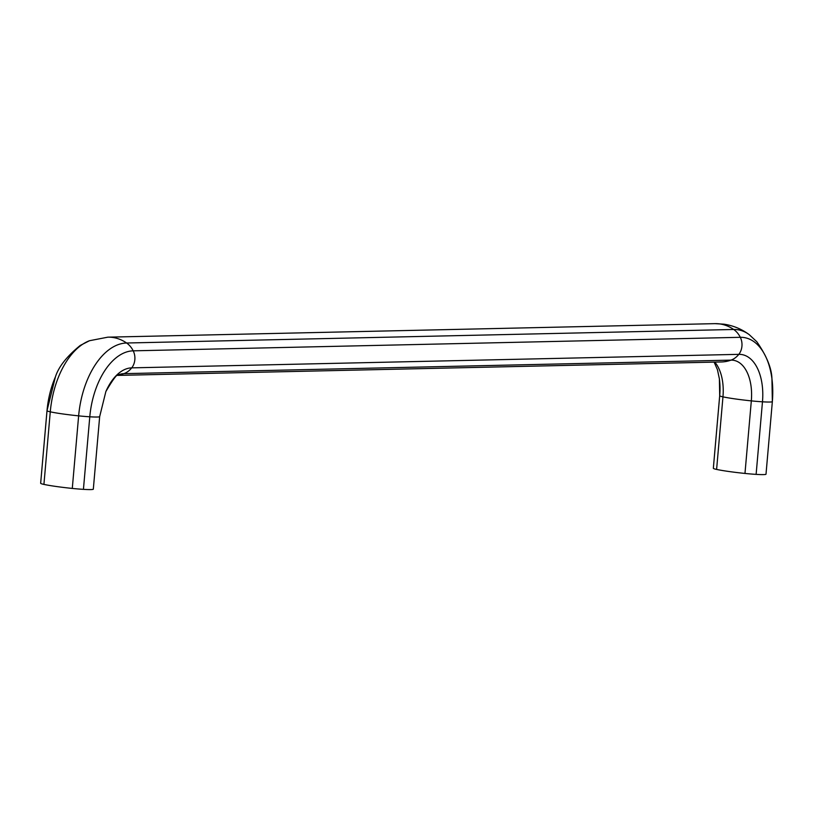 <?xml version="1.0" encoding="UTF-8"?>
<svg xmlns="http://www.w3.org/2000/svg" width="813" height="813" viewBox="0 0 813 813"><rect width="100%" height="100%" fill="white"/><g stroke="black" fill="none" stroke-linecap="round" stroke-linejoin="round"><path stroke-width="1.22" d="M713.357 468.217A14.034 1.077 5 0 0 713.336 468.268A14.034 1.077 5 0 0 713.347 468.318A22.205 1.707 5 0 0 716.609 469.426A44.42 3.404 5 0 0 744.972 473.44A22.205 1.707 5 0 0 756.12 474.375A14.034 1.077 5 0 0 765.998 474.213A14.034 1.077 5 0 0 765.988 474.162M40.67 483.196A14.034 1.077 5 0 0 40.65 483.247A14.034 1.077 5 0 0 40.66 483.298A22.205 1.707 5 0 0 43.922 484.406A44.42 3.404 5 0 0 72.286 488.43A22.205 1.707 5 0 0 83.434 489.355A14.034 1.077 5 0 0 93.312 489.192A14.034 1.077 5 0 0 93.302 489.141M117.855 375.179A44.42 36.321 -91.3 0 0 123.922 373.655L731.019 360.129A44.42 36.321 88.7 0 1 721.375 361.958L117.489 375.403M99.653 416.571A14.034 1.077 -175 0 1 99.664 416.622L105.863 391.561C113.292 378.828 117.641 373.197 118.911 374.651A41.554 23.709 -81.9 0 1 123.922 373.655A22.205 18.16 -91.3 0 0 131.716 367.862L738.814 354.346A22.205 18.16 88.7 0 1 731.019 360.129A41.554 23.709 98.1 0 1 751.324 400.88A44.42 3.404 -175 0 1 735.084 398.909A44.42 3.404 -175 0 1 722.96 396.856A41.554 23.709 98.1 0 0 714.779 362.1M105.863 391.561A48.414 27.622 -81.9 0 1 131.716 367.862A14.034 11.473 -91.3 0 0 133.21 350.83A22.205 18.16 -91.3 0 0 126.604 343.005L733.702 329.478A22.205 18.16 88.7 0 1 740.308 337.314A14.034 11.473 88.7 0 1 738.814 354.346A48.414 27.622 98.1 0 1 762.472 401.805A22.205 1.707 -175 0 1 751.324 400.88L744.972 473.44M93.312 489.192L99.664 416.622A14.034 1.077 -175 0 1 89.786 416.795A65.558 37.398 -81.9 0 1 133.21 350.83L740.308 337.314A65.558 37.398 98.1 0 1 771.944 378.848C771.689 368.279 766.649 355.911 756.801 341.734L749.23 334.651A72.418 41.311 98.1 0 0 733.702 329.478A44.42 36.321 88.7 0 0 714.983 323.645L107.875 337.161L89.521 340.718A72.418 41.311 -81.9 0 0 50.274 411.835A22.205 1.707 -175 0 1 47.012 410.728A65.558 37.398 -81.9 0 1 55.426 376.866C58.597 366.785 66.89 356.297 80.284 345.413L89.521 340.718M83.434 489.355L89.786 416.795A22.205 1.707 -175 0 1 78.637 415.86A72.418 41.311 -81.9 0 1 126.604 343.005A44.42 36.321 -91.3 0 0 107.875 337.161M765.998 474.213L772.35 401.642A14.034 1.077 -175 0 0 772.34 401.592A65.558 37.398 98.1 0 0 771.944 378.848L772.35 401.642A14.034 1.077 -175 0 1 762.472 401.805L756.12 474.375M716.609 469.426L722.96 396.856A22.205 1.707 -175 0 1 719.698 395.748A48.414 27.622 98.1 0 0 719.403 378.949L717.452 369.712L714.119 362.11M713.347 468.318L719.698 395.748A14.034 1.077 -175 0 1 719.688 395.697A14.034 1.077 -175 0 1 719.708 395.646M72.286 488.43L78.637 415.86A44.42 3.404 -175 0 1 50.274 411.835L43.922 484.406M40.66 483.298L47.012 410.728A14.034 1.077 -175 0 1 47.002 410.677A14.034 1.077 -175 0 1 47.022 410.626M714.983 323.645L723.844 324.163C733.204 325.546 741.669 329.041 749.23 334.651M713.336 468.268L719.688 395.697L719.403 378.949M40.65 483.247L47.002 410.677L55.426 376.866"/></g></svg>
